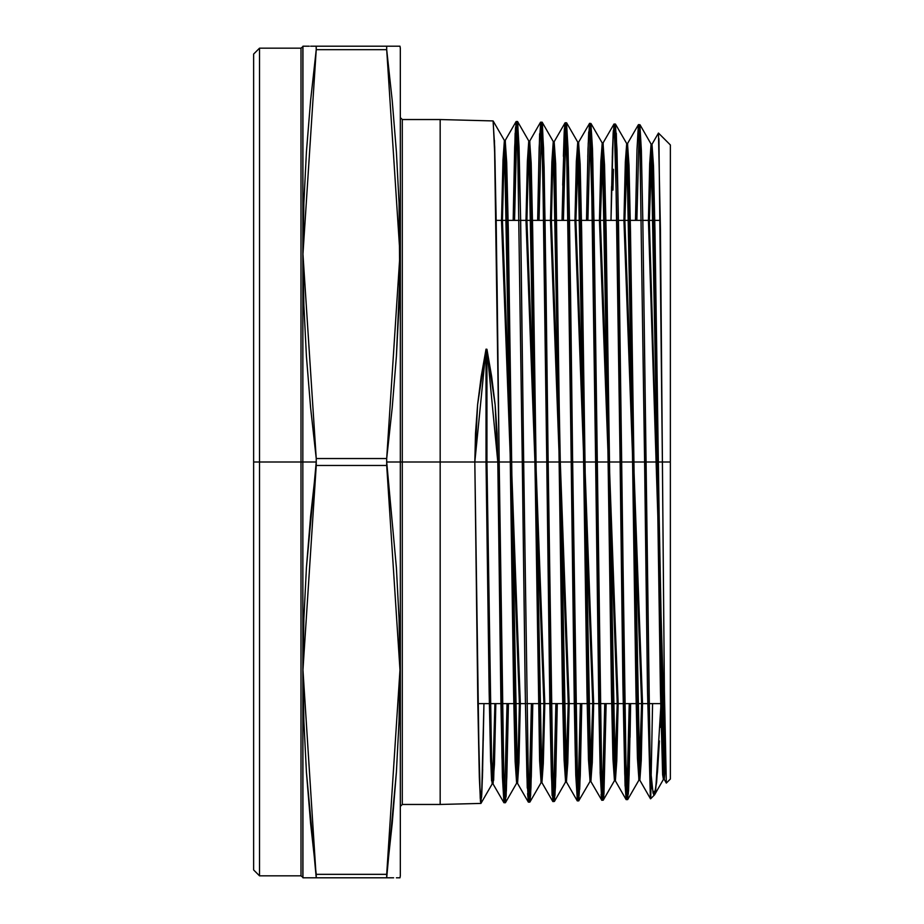 <?xml version="1.0" encoding="UTF-8"?>
<svg xmlns="http://www.w3.org/2000/svg" width="924" height="924" viewBox="0 0 924 924"><rect width="100%" height="100%" fill="white"/><g stroke="black" fill="none" stroke-linecap="round" stroke-linejoin="round"><path stroke-width="1.39" d="M303.003 46.2L302.853 462L316.204 462L300.947 462L300.947 48.152L259.482 48.152L259.482 462L253.615 462L253.615 869.969L253.615 54.031L253.615 462L259.482 462L253.615 462M506.364 791.14L508.396 703.649L506.872 777.026L505.347 802.748L503.823 776.83L499.237 462L522.303 462L525.363 702.448L526.888 776.195L528.413 802.159L527.546 793.635M528.424 802.159L529.81 802.124L530.133 800.935L530.953 787.583L532.848 703.649L531.323 776.541L529.81 802.124L528.285 776.276L523.689 462L546.765 462L549.826 702.217L551.351 775.71L552.875 801.535L554.261 801.501L552.737 775.606L551.212 701.963L548.151 462L571.217 462L574.278 701.732L575.814 775.155L577.338 800.9L578.724 800.865L577.2 775.051L575.664 701.651L572.614 462L595.68 462L598.729 700.981L600.265 774.381L601.79 800.276L603.187 800.242L601.651 774.474L600.126 701.073L597.066 462L620.143 462L623.192 700.6L624.716 773.85L626.253 799.653L627.639 799.618L626.114 773.931L624.589 700.681L621.529 462L644.594 462L647.505 690.621L650.404 797.978L645.991 462L662.404 462L664.356 688.519L666.319 783.102L670.385 779.048L670.385 462L662.404 462L664.61 710.718M483.287 740.401L483.945 703.649L482.42 777.431L480.896 803.383L440.194 804.423L440.194 462L402.321 462L402.321 804.423L440.194 804.423L440.194 462L402.321 462L402.321 119.577L402.321 462L386.694 462L386.694 458.593L316.204 458.593L316.204 462L302.853 462L302.945 877.8L316.204 877.8L306.433 772.141L303.834 721.02L302.945 669.9L303.834 618.78L306.433 567.659L316.204 462L300.947 462L300.947 875.848L259.482 875.848L259.482 462L300.947 462L300.947 48.152L302.853 46.604L302.853 877.396L300.947 875.848L300.947 462L259.482 462L259.482 875.848L253.615 869.969M305.717 877.8L303.442 877.8M310.591 877.8L309.332 877.8M316.1 46.2L316.204 49.607L386.694 49.607L386.694 46.2L316.204 46.2L316.204 49.607L386.694 49.607L386.694 46.2L399.953 46.2L400.369 48.152L400.369 875.848L400.369 462L386.694 462L396.454 567.659L399.064 618.78L399.953 669.9L399.064 721.02L396.454 772.141L386.694 877.8L315.315 877.8M400.369 48.152L400.369 462L386.694 462L396.454 567.659L399.064 618.78L399.953 669.9L399.064 721.02L396.454 772.141L392.261 823.272L386.694 874.393L386.694 877.8L392.18 877.8M397.17 877.8L399.953 877.8L400.369 875.848M393.566 877.8L392.284 877.8M399.434 877.8L396.442 877.8M658.454 133.021L660.417 229.14L664.356 688.9L666.319 783.102M670.385 703.649L670.385 144.953L670.385 462L644.594 462L647.505 690.621L650.404 797.978L650.6 798.833L654.354 795.079L652.321 788.715L650.404 767.59L653.083 793.058L653.973 795.16L654.873 794.028L657.576 771.39L659.389 740.944L656.641 782.42L654.354 795.079M493.197 120.998L495.021 161.088L497.135 286.579L499.237 462L497.851 462L500.9 703.129L502.437 776.969L503.961 802.783L501.928 757.206L497.851 462L486.012 462L490.598 759.413L492.134 783.91L493.532 763.178L494.941 703.649L493.578 761.977L492.215 783.841L480.896 803.383L479.36 777.442L477.835 703.545L474.774 462L400.369 462L402.321 462L402.321 804.423L400.369 806.375M504.654 797.354L507.01 703.649M626.946 794.27L629.267 703.649M616.32 133.137L618.468 223.123L621.529 462L620.143 462L615.546 149.7M630.041 737.317L630.653 703.649L629.152 774.647L627.65 799.618L625.606 754.307L618.468 223.123L616.943 149.827L615.407 124.07M602.494 794.894L604.816 703.649L602.494 794.883M603.949 793.693L606.202 703.649L603.915 794.201L602.783 798.417L601.639 773.781L594.016 222.684L592.48 149.249L590.956 123.446L592.734 158.397L594.744 271.229L597.066 462L595.68 462L591.094 149.122M606.202 703.649L603.684 797.481M578.031 795.506L580.364 703.649L578.031 795.506M566.354 781.958L564.83 755.024L563.293 683.471L555.659 163.536L554.123 141.73L552.771 163.167L551.42 220.351L552.818 161.977L554.204 141.661L566.435 782.027L567.833 761.792L569.219 703.649L567.786 762.958L566.354 781.958L577.257 800.842L575.294 755.474L574.278 701.732L571.217 462L572.614 462L569.554 222.107L568.029 148.637L566.574 122.88L568.537 168.226L570.57 292.434L572.614 462L571.217 462L567.14 168.214L565.107 122.776L566.631 148.648L568.168 222.199L574.278 701.651L575.802 775.086L577.338 800.9L577.997 796.003M579.741 789.327L581.75 703.649L580.237 775.675L578.724 800.865L577.454 782.836L572.614 462L595.68 462L592.619 222.569L591.094 149.122L589.558 123.412L590.956 123.446M553.568 796.118L555.913 703.649L553.568 796.13M542.33 123.135L544.074 167.729L546.107 291.949L548.151 462L546.765 462L542.688 167.544L540.644 122.153L542.18 147.979L543.705 221.541L546.765 462L548.151 462L545.091 221.691L543.566 147.99L542.03 122.187L540.644 122.153L540.39 122.892M557.299 703.649L555.786 776.068L554.261 801.501L555.405 787.029L557.299 703.649L555.012 795.321L553.869 799.71L552.725 775.155L548.151 462L549.676 591.857M529.117 796.742L531.462 703.649L529.394 791.418M517.833 122.303L520.489 212.532L523.689 462L522.303 462L517.717 147.378M639.755 142.55L638.403 124.728L636.959 150.323L635.481 220.351L636.982 149.503L638.484 124.671L640.009 150.289L644.594 462L640.009 150.289M650.623 798.821L642.931 223.412L641.395 150.369L639.87 124.705L641.395 150.369L642.931 223.412L645.991 462L644.594 462L647.505 690.621L650.404 797.978L645.991 462L670.385 462L670.385 779.048M639.177 130.041L636.867 220.351L639.177 130.041M611.619 186.463L611.007 220.351L612.52 149.076L614.021 124.035L615.546 149.7L620.143 462L644.594 462L620.143 462L622.938 684.534L625.144 786.058M613.374 169.358L612.935 190.101M587.156 185.955L586.544 220.351L588.057 148.625L589.558 123.412L590.84 141.326M590.263 128.806L587.93 220.351L590.263 128.806M603.187 800.242L601.847 780.468L600.508 723.457L597.066 462L595.68 462L598.729 700.981M562.704 185.297L564.668 124.925M565.8 128.182L563.467 220.351L565.8 128.182M539.628 133.749L537.618 220.351L539.131 147.655L540.644 122.153M541.348 127.57L539.004 220.351M515.165 133.16L513.143 220.351L514.668 147.205L516.193 121.529L517.717 147.378L522.303 462L523.689 462L520.639 221.344L519.103 147.528L517.579 121.564L528.898 141.106L530.422 168.099L539.604 760.752L541.129 782.582L542.48 761.053L543.843 703.649L542.446 762.254L541.048 782.651L528.817 141.025L527.419 161.515L526.022 220.351L527.465 160.349L528.898 141.106M516.886 126.946L514.541 220.351L516.886 126.946M495.102 404.851L497.851 462L486.948 462L486.948 349.284L495.102 404.851L497.158 433.333L497.851 462L486.948 462L486.948 349.284L491.695 376.773L495.102 404.851M495.876 703.649L493.635 780.364L492.527 780.861L491.406 755.358L486.948 462L491.476 757.449L492.977 783.841L494.421 764.344L495.876 703.649L494.467 763.178L493.058 783.91L491.533 759.413L486.948 462L486.012 462L486.012 349.203L486.948 349.284L497.851 462L499.237 462L496.176 220.686L494.652 146.858L493.116 120.94L440.194 119.577L440.194 462L474.774 462L477.604 404.77L486.012 349.203L486.948 349.284L486.012 349.203L486.012 462L489.108 692.007L490.667 761.307L492.215 783.841M652.517 703.649L650.669 798.636M660.036 727.396L661.041 703.649L660.036 727.396M400.369 117.625L402.321 119.577L440.194 119.577L440.194 703.649M386.694 877.8L316.204 877.8L316.204 874.393L386.694 874.393L386.694 877.8L316.204 877.8L302.945 669.9L316.204 465.407L386.694 465.407L399.953 669.9L386.694 874.393L316.204 874.393L310.626 823.272L306.433 772.141L303.834 721.02L302.945 669.9L303.834 618.78L306.433 567.659L310.626 516.528L316.204 465.407L316.204 458.593L310.626 407.472L306.433 356.341L303.834 305.22L302.945 254.1L303.834 202.98L306.433 151.859L310.626 100.728L316.204 49.607L386.694 49.607L392.261 100.728L396.454 151.859L399.064 202.98L399.722 279.66L396.454 356.341L392.261 407.472L386.694 458.593L316.204 458.593L310.626 407.472L306.433 356.341L303.834 305.22L302.945 254.1L303.834 202.98L306.433 151.859L310.626 100.728L316.204 49.607L316.204 46.2L310.707 46.2M386.694 462L386.694 458.593L316.204 458.593L316.204 462L302.853 462L316.204 462L316.204 465.407L386.694 465.407L386.694 458.593L392.261 407.472L396.454 356.341L399.064 305.22L399.953 254.1L399.064 202.98L396.454 151.859L392.261 100.728L396.454 151.859M396.488 46.2L397.181 46.2M392.296 46.2L393.566 46.2M392.261 100.728L386.694 49.607L386.717 46.2L387.572 46.2M399.561 220.351L399.076 203.43M303.811 203.43L303.326 220.351M309.332 46.2L303.176 46.2M305.728 46.2L306.422 46.2M306.445 877.8L310.637 877.8M386.694 46.2L316.204 46.2L386.694 46.2M253.615 54.031L259.482 48.152L259.482 703.649M651.963 144.236L653.487 165.846L655.024 232.536L662.658 752.702L664.194 779.452L665.465 764.656L664.275 779.521L652.044 144.167L650.669 163.814L649.295 220.351L651.963 144.236L658.419 133.056M627.5 143.613L629.036 165.269L630.561 232.097L638.207 753.291L639.731 780.075L641.152 761.561L642.573 703.649L641.198 760.406L639.812 780.145L627.581 143.543L626.206 163.363L624.82 220.351L627.5 143.613L638.403 124.728M603.049 142.989L604.573 164.691L606.098 231.647L613.744 753.869L615.269 780.699L616.701 762.023L618.121 703.649L616.735 760.868L615.361 780.768L603.129 142.908L601.743 162.901L600.357 220.351L603.049 142.989L613.952 124.105L613.582 126.161M578.586 142.354L580.11 164.114L581.646 231.208L589.281 754.446L590.817 781.334L592.238 762.485L593.67 703.649L592.284 761.33L590.898 781.404L578.667 142.284L577.281 162.439L575.883 220.351L578.586 142.354L589.489 123.481L589.131 125.549M529.671 141.106L531.196 162.947L532.721 230.319L540.367 755.601L541.903 782.582L543.335 763.42L544.767 703.649L543.37 762.254L541.984 782.651L529.752 141.025L528.355 161.515L526.957 220.351L528.309 162.705L529.671 141.106L540.575 122.222M505.209 140.471L506.733 162.37L508.269 229.88L515.915 756.19L517.44 783.217L518.884 763.882L520.316 703.649L518.918 762.716L517.521 783.286L505.289 140.402L503.892 161.053L502.483 220.351L503.846 162.254L505.209 140.471L516.112 121.598L515.684 124.428M516.666 783.217L515.142 761.33L513.617 693.878L505.971 167.521L504.435 140.471L503.002 159.887L501.559 220.351L502.956 161.053L504.354 140.402L516.585 783.286L517.983 762.716L519.392 703.649L518.029 761.515L516.666 783.217L505.428 802.69L505.855 799.814M565.592 781.958L564.056 760.175L562.531 692.988L554.885 168.676L553.361 141.73L551.928 160.811L550.485 220.351L551.882 161.977L553.28 141.661L565.511 782.027L566.897 761.792L568.295 703.649L565.592 781.958L554.342 801.431M590.043 781.334L588.519 759.597L586.994 692.538L579.348 169.265L577.812 142.354L576.391 161.273L574.959 220.351L576.345 162.439L577.731 142.284L589.962 781.404L591.348 761.33L592.734 703.649L590.043 781.334L578.805 800.796L579.256 797.747M614.506 780.699L612.982 759.02L611.445 692.099L603.799 169.843L602.275 142.989L600.854 161.746L599.422 220.351L600.808 162.901L602.194 142.908L614.425 780.768L615.811 760.868L617.186 703.649L614.506 780.699L603.256 800.172M638.969 780.075L637.433 758.431L635.908 691.649L628.262 170.42L626.738 143.613L625.317 162.208L623.896 220.351L625.271 163.363L626.657 143.543L638.877 780.145L640.263 760.406L641.637 703.649L638.969 780.075L627.719 799.549L628.077 797.458M651.189 144.236L649.78 162.67L648.359 220.351L649.734 163.814L651.108 144.167L663.34 779.521L665.118 746.881L663.42 779.452L662.658 774.659L660.371 691.21L652.725 170.998L651.189 144.236L639.962 124.786M615.269 780.699L626.172 799.583L625.155 786.174M615.292 141.915L614.021 124.035L615.419 124.07M613.155 132.513L612.277 157.519M590.817 781.334L601.72 800.207L601.062 794.374M600.265 774.381L600.196 772.164M588.692 131.901L587.814 156.953M564.229 131.277L563.363 156.422M552.148 795.587L549.826 702.217L546.765 462L523.689 462L528.285 776.276M527.292 788.08L525.144 688.646L522.303 462L499.237 462L502.702 726.83L504.077 784.661L505.347 802.748L503.961 802.783M517.463 139.57L516.112 121.598M486.948 349.284L486.948 462L474.774 462L477.835 703.545L480.237 798.602M480.399 800.681L480.896 803.383M481.115 802.829L481.323 801.2M481.762 794.79L482.64 769.473M551.212 701.963L552.229 756.005M553.846 799.491L554.261 801.501M565.881 127.004L566.493 122.823L565.107 122.776M628.516 791.129L629.394 766.077M639.489 126.322L639.87 124.705L638.484 124.671M494.941 703.649L492.711 780.364L491.591 780.861L490.482 755.358L486.012 462L474.774 462L475.49 433.275L477.604 404.77L481.127 376.68L486.012 349.203L474.774 462L440.194 462L440.194 220.351M542.434 124.012L548.151 462L571.217 462L497.851 462M597.066 462L571.217 462L566.655 149.157L565.511 124.578L564.368 128.921L562.081 220.351M302.853 462L300.947 462L300.947 220.351M300.947 703.649L300.947 462L259.482 462L259.482 220.351M658.916 138.588L662.404 462M508.396 703.649L506.109 796.338L504.954 801.05L503.811 776.622L494.444 140.436M483.945 703.649L481.647 796.869L480.503 801.72L479.36 777.327L474.774 462L486.012 462L486.012 349.203M645.991 462L644.594 462M630.653 703.649L628.366 793.728L627.234 797.724L626.091 773.088L621.529 462M602.517 794.513L604.816 703.649M581.75 703.649L579.856 786.763L577.95 794.282M578.378 788.703L580.364 703.649M532.848 703.649L530.561 795.807L529.417 800.392L528.274 775.998L523.689 462M611.007 220.351L613.259 130.607M614.206 124.428L617.174 228.909L620.143 462M586.544 220.351L588.241 142.839M589.789 124.001L592.734 229.764L595.68 462M513.143 220.351L515.43 127.905L516.574 123.239L517.717 147.609L522.303 462M661.041 703.649L655.694 790.182L653.049 792.896L650.404 767.59M316.204 465.407L386.694 465.407M386.694 874.393L316.204 874.393M386.694 49.607L399.953 254.1L386.694 458.593M316.204 458.593L302.945 254.1L316.204 49.607M665.465 764.656L649.295 220.351M642.573 703.649L624.82 220.351M618.121 703.649L600.357 220.351M593.67 703.649L575.883 220.351M569.219 703.649L551.42 220.351M544.767 703.649L526.957 220.351M520.316 703.649L502.483 220.351M501.559 220.351L519.392 703.649M526.022 220.351L543.843 703.649M550.485 220.351L568.295 703.649M574.959 220.351L592.734 703.649M599.422 220.351L617.186 703.649M623.896 220.351L641.637 703.649M648.359 220.351L665.118 746.881M660.325 220.351L642.873 220.351M641.487 220.351L618.422 220.351M617.036 220.351L593.97 220.351M592.584 220.351L569.519 220.351M568.133 220.351L545.068 220.351M543.682 220.351L520.616 220.351M519.23 220.351L496.165 220.351M658.477 133.033L670.385 144.953M516.193 121.529L517.579 121.564M664.275 779.521L663.34 779.521M652.044 144.167L651.108 144.167M639.812 780.145L638.877 780.145M627.581 143.543L626.657 143.543M615.361 780.768L614.425 780.768M603.129 142.908L602.194 142.908M590.898 781.404L589.962 781.404M578.667 142.284L577.731 142.284M566.435 782.027L565.511 782.027M554.204 141.661L553.28 141.661M541.984 782.651L541.048 782.651M529.752 141.025L528.817 141.025M517.521 783.286L516.585 783.286M505.289 140.402L504.354 140.402M493.058 783.91L492.134 783.91M664.194 779.452L666.285 783.078M639.731 780.075L650.542 798.798M554.123 141.73L565.026 122.846M541.903 782.582L552.795 801.454M517.44 783.217L528.332 802.078M492.977 783.841L503.88 802.725M654.539 794.836L663.42 779.452M504.435 140.471L493.208 121.021M541.129 782.582L529.879 802.055M553.361 141.73L542.111 122.257M577.812 142.354L566.585 122.904M602.275 142.989L591.037 123.527M626.738 143.613L615.5 124.151M664.529 703.649L649.098 703.649M647.712 703.649L624.636 703.649M623.238 703.649L600.173 703.649M598.775 703.649L575.698 703.649M574.312 703.649L551.235 703.649M549.849 703.649L526.772 703.649M525.375 703.649L502.298 703.649M500.912 703.649L477.835 703.649"/></g></svg>

